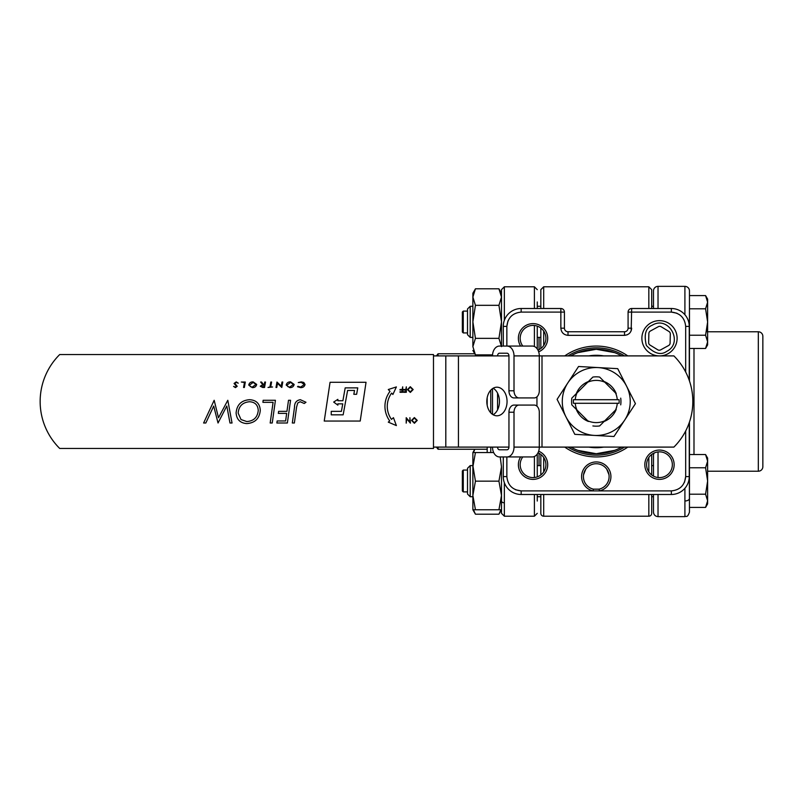 <?xml version="1.0" encoding="UTF-8"?>
<svg xmlns="http://www.w3.org/2000/svg" width="803" height="803" viewBox="0 0 803 803"><rect width="100%" height="100%" fill="white"/><g stroke="black" fill="none" stroke-linecap="round" stroke-linejoin="round"><path stroke-width="1.2" d="M659.484 355.91A17.636 17.636 0 0 1 651.022 322.816A17.636 17.636 0 0 1 676.568 333.918A17.636 17.636 0 0 1 659.484 355.91M541.182 454.749A2.861 2.248 180 0 0 540.831 455.843L540.831 474.974M540.831 494.487L540.831 513.348A2.861 2.861 0 0 0 543.691 516.209L648.834 516.209A2.861 2.861 0 0 0 651.695 513.348L651.695 494.487M651.695 474.974L651.695 455.843L651.695 465.599L653.481 465.599L653.481 453.334L653.481 476.109M537.257 306.284L537.257 301.968L537.257 308.513L537.257 306.284L540.831 306.284M537.257 465.599L537.257 454.056L537.257 476.882L537.257 465.599L540.831 465.599M540.831 498.502L540.831 501.032M651.695 513.348L651.695 496.716L653.481 496.716L653.481 498.432L653.481 496.716L651.695 496.716M507.054 401.5A14.303 10.118 90 0 0 496.937 387.197A14.303 10.118 90 0 0 486.819 401.5A14.303 10.118 90 0 0 496.937 415.803A14.303 10.118 90 0 0 507.054 401.5M493.142 388.24A14.303 10.118 -90 0 1 499.466 401.5A14.303 10.118 -90 0 1 493.142 414.76M624.523 355.9A53.64 53.64 0 0 0 568.002 355.9M564.74 355.9A55.437 55.437 0 0 1 627.785 355.9M538.672 451.176A14.665 14.665 0 0 1 533.041 479.381A14.665 14.665 0 0 1 520.615 456.937M522.793 456.937A12.878 12.878 0 0 0 533.041 477.594A12.878 12.878 0 0 0 537.99 452.832M659.484 479.381A14.665 14.665 0 0 1 644.819 464.716A14.665 14.665 0 0 1 659.484 450.061A14.665 14.665 0 0 1 674.149 464.716A14.665 14.665 0 0 1 659.484 479.381M659.484 451.848A12.878 12.878 0 0 0 646.606 464.716A12.878 12.878 0 0 0 659.484 477.594A12.878 12.878 0 0 0 672.352 464.716A12.878 12.878 0 0 0 659.484 451.848M520.615 346.063A14.665 14.665 0 0 1 533.041 323.619A14.665 14.665 0 0 1 538.672 351.824M537.99 350.168A12.878 12.878 0 0 0 533.041 325.406A12.878 12.878 0 0 0 522.793 346.063M567.821 382.921A33.977 33.977 0 0 1 630.235 401.5A33.977 33.977 0 0 1 565.944 416.837A33.977 33.977 0 0 1 567.821 382.921L557.091 399.342L574.807 434.343L613.974 436.501L635.434 403.658L617.718 368.657L578.551 366.499L567.821 382.921M568.002 447.1A53.64 53.64 0 0 0 624.523 447.1M585.768 469.133L583.51 474.814M599.088 489.157L593.437 489.157L593.046 490.904A14.665 14.665 0 0 1 584.142 468.35A14.665 14.665 0 0 1 608.383 468.35A14.665 14.665 0 0 1 599.48 490.904L599.088 489.157A12.878 12.878 0 0 0 596.258 463.722A12.878 12.878 0 0 0 593.437 489.157M660.648 349.877A2.861 2.861 0 0 1 657.787 349.807L650.029 345.079A2.861 2.861 0 0 1 648.653 342.57L648.864 333.496A2.861 2.861 0 0 1 650.35 331.047L658.319 326.691A2.861 2.861 0 0 1 661.18 326.751L668.939 331.478A2.861 2.861 0 0 1 670.314 333.988L670.103 343.072A2.861 2.861 0 0 1 668.618 345.511L660.648 349.877M619.504 354.745L621.703 355.9A52.215 52.215 0 0 0 570.823 355.9L572.71 354.906M592.885 377.059L587.756 382.188A21.099 21.099 0 0 1 604.769 382.188L615.57 392.988A21.099 21.099 0 0 1 617.286 399.713L575.239 399.713A21.099 21.099 0 0 1 576.955 392.988L592.885 377.059A24.672 24.672 0 0 1 599.63 377.059L604.769 382.188L599.63 377.059M614.666 450.363L596.258 453.715A52.215 52.215 0 0 1 570.823 447.1L573.011 448.255M578.24 450.503L596.258 453.715L605.231 452.942M617.738 449.098L618.571 448.706M614.285 352.497L596.258 349.285L614.666 352.637M588.74 447.1A46.213 46.213 0 0 0 603.786 447.1M603.786 355.9A46.213 46.213 0 0 0 588.74 355.9M539.044 337.401L539.044 349.666M539.044 453.334L539.044 465.599M537.257 337.401L537.257 348.944L537.257 326.118L537.257 347.157L537.257 337.401L540.831 337.401M537.257 494.487L537.257 496.716L540.831 496.716L537.257 496.716L537.257 501.032L537.257 494.487M648.834 494.487L648.834 516.209L543.691 516.209L543.691 494.487M500.219 456.937L501.494 466.854L498.934 481.158L501.494 495.461L498.934 509.764L501.494 509.764L498.934 514.191L475.436 514.191L473.459 509.764M487.18 397.706L487.18 405.294M487.18 447.1L487.18 452.551M472.877 293.236L475.436 288.809L472.877 297.07L472.877 346.615C472.877 351.714 472.877 351.714 472.877 346.615L475.436 338.364L472.877 321.842L475.436 305.321L472.877 297.07L472.877 293.236M472.877 452.551L472.877 466.854L475.436 452.551L472.877 452.551L474.784 449.238M438.067 447.1L438.067 449.238L436.42 447.1M463.271 332.934L462.357 332.02L462.357 312.016L463.271 311.102L463.271 332.934L467.517 332.934L467.517 334.721L467.517 308.964L470.197 306.284L470.197 337.401L472.877 337.401L470.197 337.401L467.517 334.721L470.197 337.401M470.197 465.599L470.197 496.716L472.877 496.716L472.877 495.461L472.877 509.764L475.436 509.764L472.877 495.461L475.436 481.158L472.877 465.599L470.197 465.599L467.517 468.279L467.517 494.036L470.197 496.716L472.877 496.716M436.42 355.9L438.067 353.762L438.067 355.9M467.517 308.964L467.517 311.102L463.271 311.102M467.517 494.036L470.197 496.716M472.877 466.854L472.877 495.461M487.18 354.876L487.18 355.9M473.459 452.551L474.824 449.238M472.877 350.449L475.436 354.876L472.877 346.625M498.934 509.764L475.436 509.764M498.934 481.158L475.436 481.158M493.674 452.551L475.436 452.551M500.911 509.764L498.934 514.191M501.494 293.236L498.934 288.809L501.494 297.07L498.934 305.321L475.436 305.321M475.436 338.364L498.934 338.364L501.494 346.615M498.934 305.321L501.494 321.842L498.934 338.364M498.934 288.809L475.436 288.809M475.436 354.876L492.55 354.876M501.494 466.854L501.494 513.348L504.354 516.209L534.396 516.209L537.257 513.348M504.354 320.297L504.354 286.791L501.494 289.652L501.494 346.063M540.831 301.968L540.831 304.498M540.831 339.187L540.831 348.532M651.695 301.968L651.695 289.652L651.695 306.284L653.481 306.284L653.481 290.907A4.537 4.537 0 0 1 658.028 286.36L684.909 286.36A4.537 4.537 0 0 1 689.456 290.907L689.456 380.953M537.257 454.056L537.257 455.843A2.861 2.248 180 0 0 536.805 454.639M536.805 348.361A2.861 2.248 180 0 0 537.257 347.157L537.257 348.944M651.695 308.513L651.695 289.652L648.834 286.791L651.695 289.652M648.834 308.513L648.834 286.791L543.691 286.791L540.831 289.652L540.831 308.513M540.831 328.025L540.831 347.157A2.861 2.248 180 0 0 541.182 348.251M651.333 454.749A2.861 2.248 180 0 1 651.695 455.843L651.695 454.468M492.51 355.9A9.837 6.956 90 0 1 499.466 346.063L532.339 346.063A9.837 6.956 90 0 1 539.295 355.9L539.295 390.77A7.157 5.059 -90 0 1 534.236 397.927L519.069 397.927A7.157 5.059 -90 0 1 514.01 390.77L508.951 390.77L508.951 355.9L433.479 355.9M508.951 390.77A7.157 5.059 -90 0 0 514.01 397.927L519.069 397.927M497.569 355.9A2.68 1.897 -90 0 1 499.466 353.22L507.054 353.22A2.68 1.897 90 0 1 508.951 355.9M519.069 405.073L514.01 405.073A7.157 5.059 -90 0 0 508.951 412.23L514.01 412.23A7.157 5.059 -90 0 1 519.069 405.073L534.236 405.073A7.157 5.059 -90 0 1 539.295 412.23L539.295 447.1A9.837 6.956 90 0 1 532.339 456.937L499.466 456.937A9.837 6.956 90 0 1 492.51 447.1M433.479 447.1L508.951 447.1A2.68 1.897 90 0 1 507.054 449.78L499.466 449.78A2.68 1.897 90 0 1 497.569 447.1M592.885 425.941A24.672 24.672 0 0 0 599.63 425.941L604.769 420.812A21.099 21.099 0 0 1 587.756 420.812L576.955 410.012A21.099 21.099 0 0 1 575.239 403.287L619.083 403.287A22.886 22.886 0 0 0 619.083 399.713L617.286 399.713M575.239 399.713L573.442 399.713A22.886 22.886 0 0 0 573.442 403.287L575.239 403.287M577.849 352.637L596.258 349.285L587.294 350.058M574.787 353.902L573.944 354.294M507.054 346.063A9.837 6.956 90 0 1 514.01 355.9L514.01 390.77M508.951 447.1L508.951 412.23M514.01 412.23L514.01 447.1A9.837 6.956 90 0 1 507.054 456.937M492.51 414.368L492.51 388.632M619.816 448.094L621.703 447.1A52.215 52.215 0 0 1 596.258 453.715L577.849 450.363M497.569 393.159L497.569 409.841M617.286 403.287A21.099 21.099 0 0 1 615.57 410.012L599.63 425.941M620.709 398.127A24.672 24.672 0 0 1 620.709 404.873M576.955 392.988L571.816 398.127L576.955 392.988M571.816 404.873L576.955 410.012L571.816 404.873A24.672 24.672 0 0 1 571.816 398.127M609.015 474.814L606.747 469.133M604.107 421.475A21.46 21.46 0 0 0 616.232 409.349M616.232 393.651A21.46 21.46 0 0 0 604.107 381.525M588.418 381.525A21.46 21.46 0 0 0 576.293 393.651M576.293 409.349A21.46 21.46 0 0 0 588.418 421.475M684.537 482.181L685.672 476.601C684.768 485.243 680 490.011 671.358 490.904L521.157 490.904C512.525 490.011 507.747 485.243 506.854 476.601L503.28 476.601A17.877 17.877 0 0 0 521.157 494.487L671.358 494.487A17.877 17.877 0 0 0 689.245 476.601L689.245 422.659M689.245 380.341L689.245 326.399A17.877 17.877 0 0 0 671.358 308.513L631.67 308.513A3.573 3.573 0 0 0 628.087 312.096L628.087 328.186A3.573 3.573 0 0 1 624.513 331.759L568.012 331.759A3.573 3.573 0 0 1 564.429 328.186L564.429 312.096A3.573 3.573 0 0 0 560.855 308.513L521.157 308.513A17.877 17.877 0 0 0 503.28 326.399L503.28 346.063M503.28 456.937L503.28 476.601A17.877 17.877 0 0 0 521.157 494.487L521.157 490.904L515.576 489.77M685.672 326.399C684.768 317.757 680 312.989 671.358 312.096L671.358 308.513A17.877 17.877 0 0 1 689.245 326.399L685.672 326.399L685.672 372.01M521.157 312.096C512.525 312.989 507.757 317.757 506.854 326.399L503.28 326.399A17.877 17.877 0 0 1 521.157 308.513L521.157 312.096L560.855 312.096L560.855 308.513A3.573 3.573 0 0 1 564.429 312.096L560.855 312.096L560.855 328.186L564.429 328.186A3.573 3.573 0 0 0 568.012 331.759L568.012 335.343C563.686 334.891 561.307 332.512 560.855 328.186M627.785 447.1A55.437 55.437 0 0 1 564.74 447.1M666.661 351.393C683.975 342.881 668.819 315.177 652.307 325.165C645.702 327.815 643.715 334.57 646.365 345.451C654.104 353.551 660.859 355.528 666.661 351.393M514.01 355.9L658.942 355.9M660.026 355.9L673.888 355.9A64.37 64.37 0 0 1 673.888 447.1L514.01 447.1M762.85 451.447L762.85 466.673A4.537 4.537 0 0 1 758.313 471.22L707.624 471.22M758.313 471.22L758.313 331.78A4.537 4.537 0 0 1 762.85 336.327L762.85 466.673M689.456 308.804L705.576 308.804L707.624 302.189L705.576 295.584L689.456 295.584L689.456 290.907A4.537 4.537 0 0 0 684.909 286.36L684.909 314.726M653.481 308.513L653.481 290.907A4.537 4.537 0 0 1 658.028 286.36L658.028 308.513M758.313 331.78L707.624 331.78M658.028 494.487L658.028 516.64C655.268 516.369 653.752 514.853 653.481 512.093L653.481 494.487M689.456 422.047L689.456 512.093L689.245 429.434M689.245 373.566L689.456 335.232L705.576 335.232L707.624 322.013L705.576 308.804M762.85 351.553L762.85 336.327M705.576 348.452L707.624 341.837L707.624 344.909L705.576 348.452L689.456 348.452M706.469 331.78L707.624 322.013L707.624 341.837L705.576 335.232M707.624 322.013L707.624 299.128L705.576 295.584M463.271 491.898L462.357 490.984L462.357 470.98L463.271 470.066L463.271 491.898L467.517 491.898M689.456 494.196L705.576 494.196L707.624 500.811L705.576 507.416L707.624 500.811L707.624 503.872L705.576 507.416L689.456 507.416M689.456 454.548L705.576 454.548L707.624 461.163L707.624 458.091L705.576 454.548M689.456 467.768L705.576 467.768L707.624 461.163L707.624 480.987L705.576 467.768M707.624 480.987L705.576 494.196L707.624 480.987L707.624 500.811M433.479 354.535L433.479 448.465L59.713 448.465A66.157 66.157 0 0 1 59.713 354.535L433.479 354.535M417.239 420.391L414.408 423.281L411.507 420.411L414.368 417.55L417.239 420.391M414.378 422.719L416.747 420.391L414.378 418.102L411.999 420.411L414.378 422.719M409.901 417.69L410.393 423.141L406.689 418.845L406.198 423.141L406.198 417.69L409.901 421.966L409.901 417.69M402.684 386.835L402.684 392.286L400.024 392.286L400.024 391.734L402.193 391.734L402.193 390.057L400.024 390.057L400.024 389.495L402.193 389.495L402.684 386.835M406.318 386.835L406.318 392.286L403.658 392.286L403.658 391.734L405.826 391.734L405.826 390.057L403.658 390.057L403.658 389.495L405.826 389.495L406.318 386.835M413.164 389.545L410.333 392.426L407.432 389.565L410.293 386.705L413.164 389.545M410.313 391.874L412.672 389.545L410.313 387.257L407.924 389.565L410.313 391.874M296.578 407.121L294.37 423L292.322 423L294.52 407.151C294.47 402.835 296.407 400.356 300.332 399.703L305.983 402.263L304.257 403.487L300.161 401.741L297.732 403.016L296.578 407.121M287.374 423L276.874 423L277.155 420.963L285.607 420.963L286.671 413.384L278.33 413.384L278.611 411.347L286.952 411.347L288.508 400.285L290.556 400.285L287.374 423M275.419 400.285L272.237 423L270.179 423L273.08 402.323L262.902 402.323L263.153 400.285L275.419 400.285M260.282 410.323C259.52 418.554 255.003 422.97 246.732 423.582C240.157 423.061 236.624 419.517 236.112 412.943C236.845 404.752 241.322 400.336 249.542 399.703C256.267 400.075 259.841 403.608 260.282 410.323M246.732 421.545C253.708 421.073 257.552 417.359 258.245 410.413C257.893 404.953 255.003 402.062 249.562 401.741C242.596 402.353 238.792 406.137 238.15 413.093L241.02 419.557L246.732 421.545M227.801 400.285L232.037 423L229.979 423L226.797 406.007L218.035 423L213.698 406.067L205.829 423L203.611 423L214.17 400.285L218.496 417.751L227.801 400.285M300.573 387.618L297.511 386.745L297.963 386.293L300.643 387.126L304.287 384.507L301.255 382.379L298.274 382.569L301.266 381.887L303.775 382.459L305.06 384.486C304.467 386.644 302.972 387.688 300.573 387.618M294.159 384.436C293.597 386.624 292.111 387.688 289.692 387.618L286.189 385.069C286.741 382.88 288.217 381.816 290.616 381.887L294.159 384.436M289.702 387.126L293.386 384.456L290.616 382.379L286.962 385.099L287.875 386.655L289.702 387.126M277.497 383.372L276.764 387.478L275.991 387.478L276.965 382.027L281.261 386.133L281.994 382.027L282.766 382.027L281.793 387.478L277.497 383.372M272.568 386.986L268.021 387.478L269.928 386.986L270.812 382.027L271.585 382.027L270.701 386.986L272.568 386.986M265.512 382.027L264.538 387.478L262.661 387.478L260.262 386.213L262.762 384.677L260.614 382.027L261.517 382.027L263.655 384.677L264.257 384.677L264.729 382.027L265.512 382.027M263.846 386.986L264.167 385.169L262.109 385.229L261.035 386.213L263.846 386.986M256.699 384.436C256.147 386.624 254.651 387.688 252.242 387.618L248.739 385.069C249.281 382.88 250.757 381.816 253.166 381.887L256.699 384.436M252.252 387.126L255.936 384.456L253.156 382.379L249.502 385.099L250.426 386.655L252.252 387.126M245.316 382.027L244.343 387.478L243.57 387.478L244.453 382.519L241.342 382.027L245.316 382.027M235.44 387.618L233.573 386.414L235.47 387.126L236.443 386.353L234.064 383.443L236.243 381.887L238.26 383.182L236.172 382.379L234.827 383.402L237.206 386.323L235.44 387.618M330.053 382.298L324.231 421.053L360.216 421.053L366.038 382.298L330.053 382.298M347.609 390.449L354.514 390.449L353.822 394.303L356.622 394.303L357.767 387.869L345.19 387.869L342.901 400.727L337.862 400.727L337.862 399.352L333.687 402.062L337.862 405.144L337.862 403.859L342.751 403.859L341.416 411.357L331.248 411.357L331.248 414.83L343.152 414.83L347.609 390.449M391.483 419.377A22.303 22.303 0 0 1 391.613 393.109L392.888 394.484L396.381 386.926L388.291 389.515L390.007 391.372A24.642 24.642 0 0 0 389.716 420.913L388.291 422.137L396.381 425.59L393.45 417.69L391.483 419.377M543.691 457.489L543.691 471.953M648.834 471.953L648.834 457.489M490.763 452.551L490.763 447.1M490.763 412.832L490.763 390.168M659.484 320.648A17.636 17.636 0 0 1 667.945 353.752M501.494 289.652L504.354 286.791L534.396 286.791L534.396 308.513M534.396 456.495L534.396 477.524M490.763 355.9L490.763 354.876M504.354 482.703L504.354 516.209M504.354 502.798A2.861 1.767 180 0 1 501.494 501.032M534.396 494.487L534.396 516.209M534.396 325.476L534.396 346.505M543.691 286.791L543.691 308.513M543.691 331.047L543.691 345.511M676.939 313.23L671.358 312.096L628.087 312.096A3.573 3.573 0 0 1 631.67 308.513L631.168 330.816M627.263 334.791L624.513 335.343L624.513 331.759A3.573 3.573 0 0 0 628.087 328.186L631.67 328.186C631.218 332.512 628.839 334.891 624.513 335.343L568.012 335.343M507.988 320.819L506.854 326.399L506.854 346.063M671.358 490.904L671.358 494.487A17.877 17.877 0 0 0 689.245 476.601L685.672 476.601L685.672 430.99M506.854 456.937L506.854 476.601M542.005 447.1L542.005 355.9M536.946 396.812L536.946 406.188M458.443 447.1L458.443 355.9M445.806 447.1L445.806 355.9M693.993 348.452L693.993 454.548M658.028 451.928L658.028 477.514M653.481 512.093C653.752 514.853 655.268 516.369 658.028 516.64L684.909 516.64L684.909 488.274M654.505 452.842A4.537 3.764 180 0 0 653.481 455.221M684.909 500.982A4.537 2.55 0 0 0 689.456 498.432M689.245 454.096A4.537 3.764 0 0 1 689.456 455.221M689.456 347.779A4.537 3.764 180 0 1 689.245 348.904M487.18 449.238L438.067 449.238M470.197 306.284L472.877 306.284M474.784 353.762L438.067 353.762M472.877 509.764L475.436 514.191M504.354 286.791L534.396 286.791L537.257 289.652M684.909 516.64C686.294 515.757 687.338 518.266 689.456 512.093C687.338 518.266 686.294 515.757 684.909 516.64M463.271 470.066L467.517 470.066"/></g></svg>
